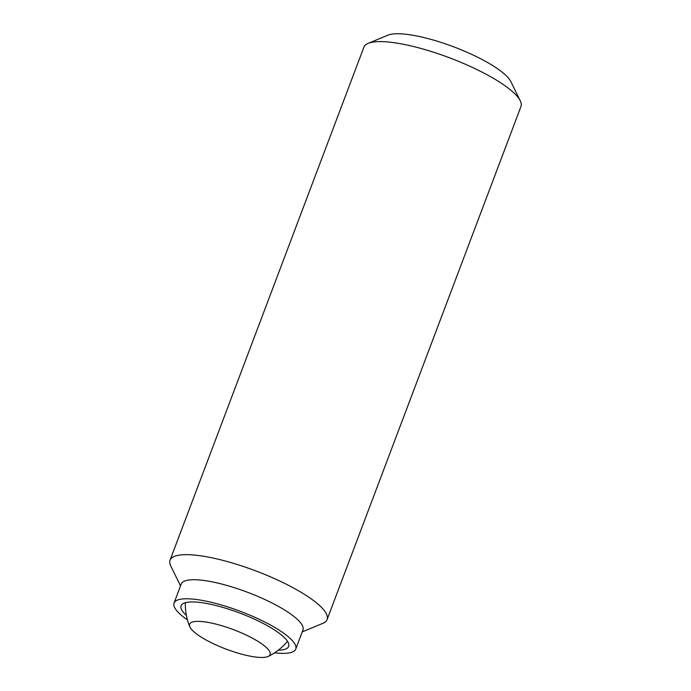 <?xml version="1.0" encoding="UTF-8"?>
<svg xmlns="http://www.w3.org/2000/svg" width="691" height="691" viewBox="0 0 691 691"><rect width="100%" height="100%" fill="white"/><g stroke="black" fill="none" stroke-linecap="round" stroke-linejoin="round"><path stroke-width="1.04" d="M251.774 656.45A43.023 10.4 20.7 0 1 195.907 633.44A43.023 10.4 20.7 0 1 189.8 626.754A43.023 10.4 20.7 0 1 207.922 622.375A43.023 10.4 20.7 0 1 254.521 639.339A43.023 10.4 20.7 0 1 268.263 656.407A43.023 10.4 20.7 0 1 251.774 656.45M180.524 585.89L170.729 565.877A83.948 20.298 20.7 0 1 170.038 560.211L363.907 47.152A83.948 20.298 20.7 0 1 368.173 43.36A83.948 20.298 20.7 0 1 433.361 52.162A83.948 20.298 20.7 0 1 508.671 88.474A83.948 20.298 20.7 0 1 520.271 100.834A83.948 20.298 20.7 0 1 520.962 106.5L327.093 619.559A83.948 20.298 20.7 0 1 322.827 623.351L302.243 631.885M368.173 43.36L387.936 35.163A67.848 16.403 20.7 0 1 440.625 42.281A67.848 16.403 20.7 0 1 501.493 71.631A67.848 16.403 20.7 0 1 510.865 81.616L520.271 100.834M170.038 560.211A83.948 20.298 20.7 0 1 229.732 562.249A83.948 20.298 20.7 0 1 314.802 601.533A83.948 20.298 20.7 0 1 327.093 619.559M187.416 619.87A65.058 15.729 20.7 0 1 183.556 617.054A65.058 15.729 20.7 0 1 174.028 603.079L181.232 584.033A65.058 15.729 20.7 0 1 227.486 585.614A65.058 15.729 20.7 0 1 293.425 616.052A65.058 15.729 20.7 0 1 302.943 630.019L295.748 649.074A65.058 15.729 20.7 0 1 274.603 652.814M174.028 603.079A65.058 15.729 20.7 0 1 220.291 604.668A65.058 15.729 20.7 0 1 286.221 635.098A65.058 15.729 20.7 0 1 295.748 649.074M186.389 615.474A57.5 13.906 20.7 0 1 181.094 605.748A57.5 13.906 20.7 0 1 221.984 607.147A57.5 13.906 20.7 0 1 280.261 634.053A57.5 13.906 20.7 0 1 288.683 646.405A57.5 13.906 20.7 0 1 278.283 650.205M185.361 602.699A57.716 57.716 0 0 0 189.8 626.754M268.263 656.407A57.716 57.716 0 0 0 287.508 641.291"/></g></svg>
